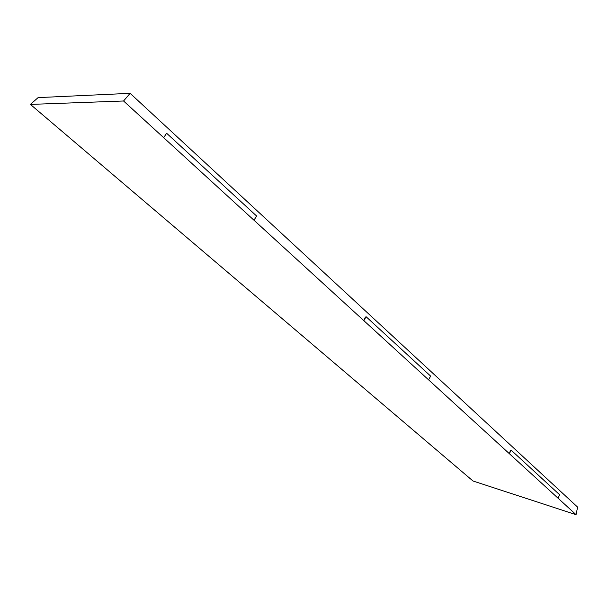 <?xml version="1.0" encoding="UTF-8"?>
<svg xmlns="http://www.w3.org/2000/svg" width="608" height="608" viewBox="0 0 608 608"><rect width="100%" height="100%" fill="white"/><g stroke="black" fill="none" stroke-linecap="round" stroke-linejoin="round"><path stroke-width="0.91" d="M123.561 100.996L576.065 514.672L473.001 481.004L30.4 104.409L123.561 100.996L130.12 93.328L577.6 507.11L576.065 514.672M253.984 220.233L256.599 216.007L166.607 133.236L163.681 137.674L166.607 133.236M363.842 320.667L365.286 317.232L366.092 316.722L363.842 320.667M509.344 453.682L510.416 450.551L511.153 450.156L509.344 453.682M30.4 104.409L38.099 97.614L130.12 93.328M558.015 498.172L559.679 494.79L511.153 450.156M428.579 379.848L430.624 376.086L366.092 316.722"/></g></svg>

